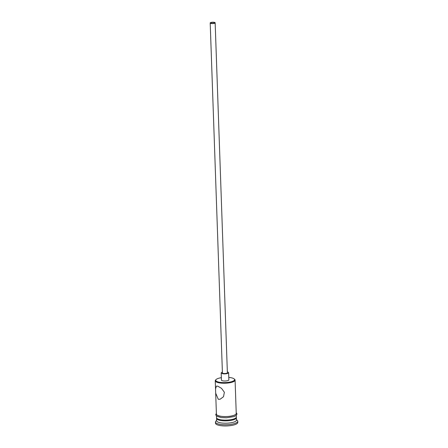 <?xml version="1.0" encoding="UTF-8"?>
<svg xmlns="http://www.w3.org/2000/svg" width="448" height="448" viewBox="0 0 448 448"><rect width="100%" height="100%" fill="white"/><g stroke="black" fill="none" stroke-linecap="round" stroke-linejoin="round"><path stroke-width="0.67" d="M221.346 377.686A9.425 2.632 -2 0 0 216.11 379.518A9.425 2.632 -2 0 0 218.047 381.926A9.425 2.632 -2 0 0 229.751 382.116A9.425 2.632 -2 0 0 234.136 378.89A9.425 2.632 -2 0 0 232.249 378.011A9.425 2.632 -2 0 0 228.782 377.423M234.136 378.89L234.623 379.31A9.923 2.766 178 0 1 235.082 380.1A9.923 2.766 178 0 1 228.687 382.922A9.923 2.766 178 0 1 217.689 382.502A9.923 2.766 178 0 1 215.247 380.789A9.923 2.766 178 0 1 215.65 379.971L216.11 379.518M214.082 22.529A1.859 0.521 -2 0 0 212.022 22.45A1.859 0.521 -2 0 0 210.823 22.982A1.859 0.521 -2 0 0 211.277 23.302A1.859 0.521 -2 0 0 213.338 23.38A1.859 0.521 -2 0 0 214.542 22.848A1.859 0.521 -2 0 0 214.082 22.529M210.812 23.43A2.481 0.694 -2 0 0 213.562 23.531A2.481 0.694 -2 0 0 215.158 22.826A2.481 0.694 -2 0 0 214.547 22.4A2.481 0.694 -2 0 0 211.798 22.294A2.481 0.694 -2 0 0 210.202 22.999A2.481 0.694 -2 0 0 210.812 23.43M210.202 22.999L222.421 372.915A2.481 0.694 -2 0 0 223.031 373.341A2.481 0.694 -2 0 0 225.781 373.447A2.481 0.694 -2 0 0 227.377 372.742L215.158 22.826M222.393 372.142A3.718 1.036 -2 0 0 221.183 372.96A3.718 1.036 -2 0 0 222.096 373.598A3.718 1.036 -2 0 0 226.218 373.755A3.718 1.036 -2 0 0 228.614 372.697A3.718 1.036 -2 0 0 227.702 372.053A3.718 1.036 -2 0 0 227.349 371.969M221.183 372.96L221.43 380.1A3.718 1.036 -2 0 0 222.342 380.738A3.718 1.036 -2 0 0 226.47 380.895A3.718 1.036 -2 0 0 228.866 379.837L228.614 372.697M217.818 386.193L216.462 386.103L215.533 388.881L215.684 393.176L218.277 399.286L220.086 399.252L223.507 396.726L224.37 392.269L221.542 388.36L217.818 386.193M236.298 417.357A9.923 2.766 178 0 1 236.393 417.71A9.923 2.766 178 0 1 230.003 420.532A9.923 2.766 178 0 1 218.999 420.112A9.923 2.766 178 0 1 216.563 418.398A9.923 2.766 178 0 1 216.636 418.04M236.393 417.71L236.477 420.09A9.923 2.766 178 0 1 230.082 422.912A9.923 2.766 178 0 1 219.083 422.492A9.923 2.766 178 0 1 216.647 420.778L216.563 418.398M236.46 419.675L237.244 420.347A11.161 3.114 178 0 1 237.759 421.238A11.161 3.114 178 0 1 230.563 424.407A11.161 3.114 178 0 1 218.193 423.942A11.161 3.114 178 0 1 215.449 422.016A11.161 3.114 178 0 1 215.897 421.092L216.63 420.37M235.082 380.1L236.242 413.426A9.923 2.766 178 0 1 229.852 416.248A9.923 2.766 178 0 1 218.854 415.828A9.923 2.766 178 0 1 216.412 414.114L215.684 393.176M236.314 415.386L236.37 416.993A9.923 2.766 178 0 1 229.975 419.815A9.923 2.766 178 0 1 218.977 419.401A9.923 2.766 178 0 1 216.541 417.687L216.485 416.08M237.759 421.238L237.798 422.425A11.161 3.114 178 0 1 230.608 425.6A11.161 3.114 178 0 1 218.232 425.135A11.161 3.114 178 0 1 215.488 423.203L215.449 422.016M216.401 413.678A10.046 2.8 -2 0 0 218.758 415.856A10.046 2.8 -2 0 0 230.619 416.164A10.046 2.8 -2 0 0 236.23 412.983M216.384 413.347L215.69 414.736L216.686 416.22L221.25 417.57L226.475 417.782L234.013 416.59L236.158 415.514L237.009 413.997L236.219 412.653M215.247 380.789L215.533 388.881"/></g></svg>
